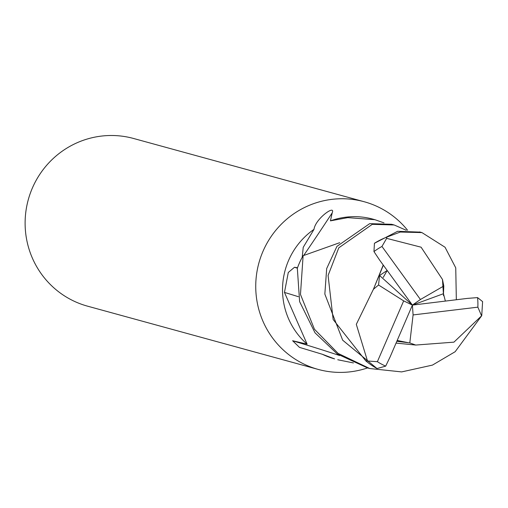 <?xml version="1.0" encoding="UTF-8"?>
<svg xmlns="http://www.w3.org/2000/svg" width="508" height="508" viewBox="0 0 508 508"><rect width="100%" height="100%" fill="white"/><g stroke="black" fill="none" stroke-linecap="round" stroke-linejoin="round"><path stroke-width="0.76" d="M407.587 230.276A86.938 85.344 105.3 0 0 364.185 201.733A86.938 85.344 105.3 0 0 331.978 199.346A86.938 85.344 105.3 0 0 256.026 279.267A86.938 85.344 105.3 0 0 318.199 369.418A86.938 85.344 105.3 0 0 350.412 371.805A86.938 85.344 105.3 0 0 367.532 367.919M322.44 354.305A72.447 71.12 105.3 0 0 334.582 358.883L322.44 354.305L299.46 347.37L292.608 340.735L307.111 344.145L284.461 292.418L288.29 272.472L294.507 267.265L297.517 267.76A72.447 71.12 105.3 0 1 302.209 257.302L303.232 247.326L313.995 229.362A72.447 71.12 105.3 0 0 307.105 344.145M313.995 229.362C315.347 218.688 335.928 204.083 332.181 212.896L330.448 220.866L347.802 217.634L374.968 219.71L383.997 222.879M374.968 219.71L372.904 219.145A72.447 71.12 105.3 0 0 346.062 217.157A72.447 71.12 105.3 0 0 330.448 220.866M364.185 201.733L133.56 138.481A86.938 85.344 105.3 0 0 101.352 136.093A86.938 85.344 105.3 0 0 25.4 216.014A86.938 85.344 105.3 0 0 87.573 306.172L318.199 369.418M353.435 362.934L337.757 359.753M339.7 355.568A1248.435 384.797 0.6 0 0 294.189 341.249M298.387 296.697A1225.963 377.869 0.6 0 0 284.461 292.418M304 255.003A1248.435 89.3 117.1 0 0 332.181 212.896M396.843 341.268L409.804 342.925L415.735 345.053L453.936 342.151L481.743 315.665L455.149 351.72L432.448 365.106L401.644 371.907L369.716 368.522L338.125 353.422L314.446 329.235L300.469 294.43L303.117 255.695A72.447 71.114 105.3 0 0 297.332 268.288L299.618 301.638L315.024 332.816L337.28 353.968L367.417 367.887M420.218 232.124L397.637 231.299L374.44 243.275L373.958 251.574L379.603 260.058L412.401 305.105L413.093 314.928L477.863 307.169L481.451 315.519M445.364 301.085L443.471 293.707L443.795 285.991L442.481 279.47L421.094 247.193L386.645 238.354L386.753 237.141L400.31 232.035L421.938 232.594L445.04 247.237L455.746 267.849L456.336 299.745M393.681 224.847L391.674 224.295L369.697 223.641L336.918 246.393L326.682 268.573L324.841 294.069L342.671 340.189L377.025 368.541L385.68 366.135L390.138 356.857L412.401 305.105L443.471 293.707M383.229 277.419L387.185 270.472L379.571 275.488L378.555 285.007L373.424 289.262L356.305 324.345L367.5 360.991L365.741 360.832L333.153 319.507L328.092 275.463L338.785 247.834L372.281 224.339L394.17 224.974L406.292 230.283M442.474 279.457L443.535 295.681M482.53 302.609L482.6 301.6L477.564 297.599L467.462 298.393L412.401 305.105L420.434 299.504L381.965 246.45L386.645 238.354M373.158 289.922L383.223 265.03M373.412 289.268L383.343 265.201M415.741 345.053L396.056 343.097M303.117 255.695L339.706 242.697M443.795 285.991L420.434 299.504M413.093 314.928L409.804 342.925M378.555 285.007L403.676 300.876L377.374 361.696L367.5 360.991M379.571 275.488L412.401 305.105L403.676 300.876M297.37 268.167A1216.47 374.942 0.6 0 0 294.507 267.265M386.753 237.141A72.447 71.12 105.3 0 0 374.44 243.275M365.741 360.832A72.447 71.12 105.3 0 0 377.025 368.541M477.863 307.169A66.656 65.43 105.3 0 0 477.564 297.599M381.965 246.45A66.656 65.43 105.3 0 0 373.958 251.574M377.374 361.696A66.656 65.43 105.3 0 0 385.68 366.135M367.309 367.862L369.716 368.522M443.078 283.508L443.179 283.953M407.943 342.646L397.186 340.468M419.532 231.934L421.938 232.594M482.6 301.6L481.743 315.665"/></g></svg>
